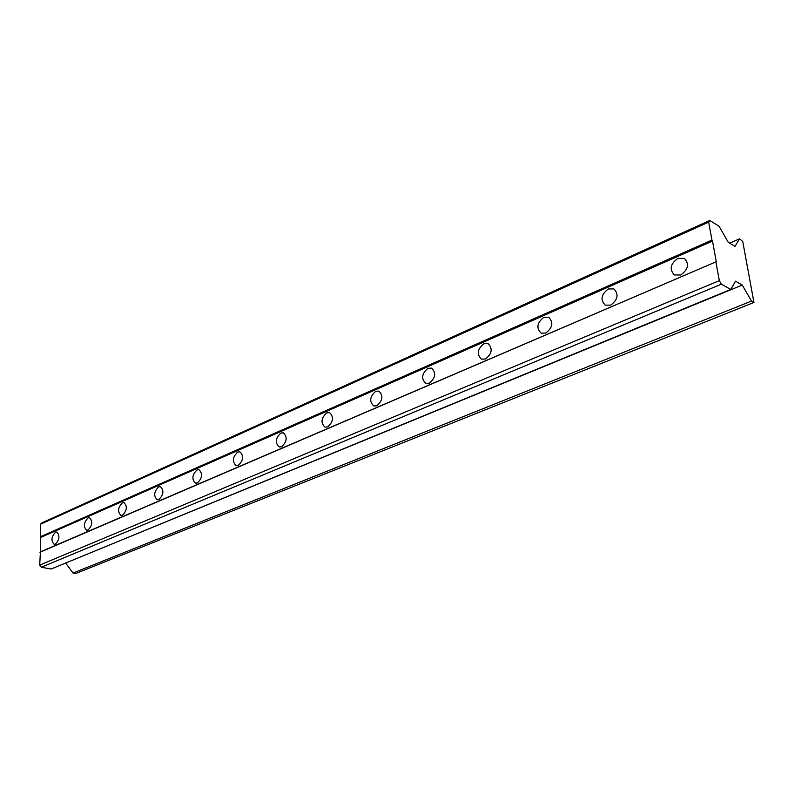<?xml version="1.0" encoding="UTF-8"?>
<svg xmlns="http://www.w3.org/2000/svg" width="794" height="794" viewBox="0 0 794 794"><rect width="100%" height="100%" fill="white"/><g stroke="black" fill="none" stroke-linecap="round" stroke-linejoin="round"><path stroke-width="1.19" d="M680.716 274.992C688.229 269.543 689.45 264.015 684.368 258.407L677.868 258.348C670.374 263.866 669.213 269.394 674.364 274.942L680.716 274.992M610.725 305.114C617.901 299.675 618.963 294.276 613.891 288.907L608.313 288.956C601.157 294.455 600.135 299.854 605.276 305.174L610.725 305.114M545.835 333.033C552.703 327.634 553.626 322.354 548.624 317.213L543.821 317.342C536.982 322.801 536.089 328.071 541.151 333.162L545.835 333.033M485.531 358.987C492.082 353.638 492.905 348.487 488.012 343.554L483.854 343.733C477.323 349.132 476.529 354.273 481.472 359.156L485.531 358.987M429.336 383.174C435.578 377.884 436.323 372.872 431.569 368.128L427.956 368.327C421.723 373.666 421.009 378.678 425.802 383.363L429.336 383.174M376.832 405.764C382.797 400.553 383.482 395.66 378.887 391.105L375.721 391.313C369.776 396.573 369.121 401.456 373.746 405.972L376.832 405.764M327.684 426.924C333.371 421.783 334.006 417.019 329.589 412.622L326.8 412.84C321.123 418.011 320.518 422.775 324.964 427.132L327.684 426.924M281.572 446.764C287.001 441.712 287.597 437.067 283.359 432.829L280.887 433.048C275.468 438.119 274.903 442.764 279.17 446.972L281.572 446.764M238.22 465.423C243.411 460.46 243.976 455.935 239.907 451.826L237.724 452.044C232.543 457.026 231.997 461.552 236.086 465.621L238.22 465.423M197.388 482.99C202.361 478.127 202.897 473.71 199.006 469.73L197.061 469.929C192.108 474.822 191.582 479.239 195.493 483.189L197.388 482.99M158.869 499.575C163.624 494.801 164.15 490.484 160.438 486.623L158.691 486.821C153.947 491.615 153.441 495.922 157.172 499.754L158.869 499.575M122.465 515.237C127.03 510.562 127.536 506.344 123.983 502.592L122.415 502.781C117.869 507.475 117.383 511.693 120.936 515.415L122.465 515.237M88.015 530.064C92.382 525.479 92.878 521.36 89.504 517.718L88.084 517.886C83.727 522.492 83.241 526.611 86.635 530.233L88.015 530.064M55.362 544.118C59.55 539.622 60.036 535.603 56.811 532.049L55.53 532.218C51.352 536.724 50.876 540.744 54.111 544.277L55.362 544.118M65.396 563.144L742.281 285.056L735.532 281.205L730.738 289.443L721.379 284.183L719.324 280.629L39.7 565.09L41.298 567.244L721.379 284.183M41.298 567.244L51.094 569.03L730.738 289.443M65.793 563.224L73.028 573.04L751.471 301.085L742.281 285.056M709.747 220.474L42.102 522.77L40.464 524.239L708.665 222.102L709.747 220.474L719.027 226.171L728.267 242.339L734.986 246.398L739.601 238.815L742.757 241.545L753.953 302.474L75.678 573.526L73.028 573.04M753.953 302.474L751.471 301.085M729.636 243.163L739.601 238.815M40.415 551.85L40.683 537.459L712.516 241.088L716.277 261.712L40.415 551.85L39.7 565.09M40.464 524.239L40.683 537.459M712.516 241.088L711.94 240.076L40.226 536.843M711.94 240.076L708.665 222.102M39.938 552.287L716.277 261.712M719.324 280.629L715.97 262.209"/></g></svg>
